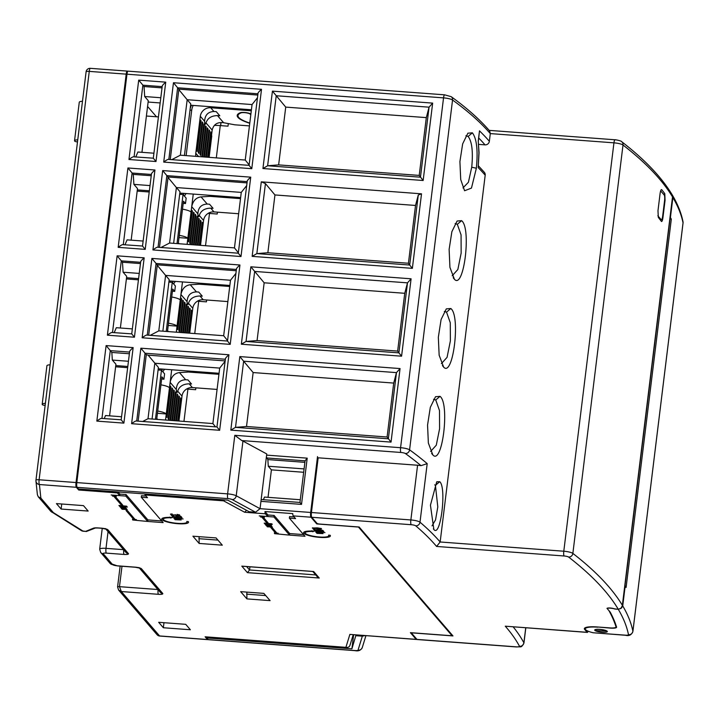 <?xml version="1.0" encoding="UTF-8"?>
<svg xmlns="http://www.w3.org/2000/svg" width="719" height="719" viewBox="0 0 719 719"><rect width="100%" height="100%" fill="white"/><g stroke="black" fill="none" stroke-linecap="round" stroke-linejoin="round"><path stroke-width="1.08" d="M317.304 528.007L320.279 528.474L319.173 528.896L313.322 528.097L317.322 527.863M314.823 529.84L318.283 530.218L315.74 530.271L314.877 529.427M322.229 530.514L319.38 530.424L319.047 530.038L320.467 529.966L323.155 530.73L320.332 529.813L313.808 529.741L322.193 530.901M268.951 523.935L271.431 524.313L270.506 524.663L265.635 524.007L268.969 523.809M122.572 506.257L126.077 506.931L122.958 506.706L122.59 506.104M144.789 493.935A3.972 0.863 94.3 0 0 145.121 494.978L147.467 497.701L141.284 497.233L163.132 522.605L147.692 521.455L125.834 496.083L119.66 495.616L117.314 492.901L78.695 490.007L76.358 487.293L39.419 484.534A3.972 0.863 -85.7 0 1 39.114 479.771A3.972 0.827 -173 0 0 35.959 480.193A3.972 0.827 -173 0 0 35.959 480.238A3.972 3.874 -6.1 0 0 39.419 484.534L40.866 498.105L53.359 512.62L83.179 531.206L85.642 531.395L93.452 528.186A6.345 1.321 7 0 1 98.063 527.917L101.442 528.168A5.554 1.159 7 0 1 107.94 529.84L128.386 553.576A5.554 1.159 7 0 1 124.072 554.439L106.304 553.118A3.972 0.827 -173 0 0 103.221 553.729L112.586 564.604A3.972 0.827 -173 0 0 117.233 565.799L135.001 567.129A5.554 1.159 7 0 1 141.499 568.801L162.728 593.445A5.554 1.159 7 0 1 158.405 594.307L121.331 591.539L119.48 586.668L121.987 566.248M264.969 511.542A3.972 0.863 -85.7 0 0 265.401 513.806L267.747 516.53L273.921 516.988L289.532 535.107L304.982 536.266L289.371 518.147L295.554 518.606L293.208 515.891A3.972 0.863 94.3 0 1 292.777 513.618L264.969 511.542L267.935 514.984L274.11 515.451L289.721 533.57L303.544 534.603M416.175 639.362A3.972 0.863 94.3 0 0 416.346 639.461L349.874 634.401L416.175 639.362L410.396 632.657L452.107 635.776L358.457 527.045L316.746 523.917L310.976 517.213L293.208 515.891M157.039 634.679L118.581 590.029L117.628 587.037A2.382 0.494 7 0 1 117.583 586.92L118.581 590.029L121.331 591.539L159.573 635.938A3.972 3.784 139.3 0 1 157.039 634.679A3.972 3.972 0 0 0 159.753 636.045A3.972 0.863 -85.7 0 1 159.573 635.938L207.458 639.524L205.122 636.8L345.902 647.334L349.874 634.401M83.476 505.628L56.441 503.606L61.124 509.043L88.158 511.065L83.476 505.628M185.709 624.326L158.674 622.303L163.357 627.741L190.391 629.763L185.709 624.326M266.974 516.467L259.244 515.891L266.974 516.467M288.759 535.053L274.541 533.651L288.759 535.053M262.031 516.61L260.566 517.006L261.806 517.096L266.641 522.722L268.034 522.821L263.19 517.204L264.43 517.294L262.031 516.61M272.097 527.53L270.704 527.431L275.548 533.049L274.307 532.959L276.707 533.642L278.172 533.246L276.932 533.156L272.097 527.53M118.887 495.562L111.157 494.987L118.887 495.562M146.919 521.392L132.7 519.99L146.919 521.392M113.944 495.697L112.479 496.092L113.719 496.191L121.367 505.071L122.76 505.178L115.103 496.29L116.343 496.38L113.944 495.697M127.443 510.616L126.05 510.508L133.698 519.388L132.467 519.298L134.857 519.981L136.331 519.585L135.091 519.495L127.443 510.616M311.255 531.053A13.49 2.804 -173 0 0 303.607 532.635A13.49 2.804 -173 0 0 316.657 537.066A13.49 2.804 -173 0 0 330.389 535.925A13.49 2.804 -173 0 0 330.129 535.269L328.583 535.152A11.908 2.472 -173 0 1 328.817 535.736A11.908 2.472 -173 0 1 316.702 536.742A11.908 2.472 -173 0 1 305.189 532.833A11.908 2.472 -173 0 1 312.082 531.44L314.356 531.215L311.282 530.82M169.298 517.392A13.49 2.804 -173 0 0 161.766 518.983A13.49 2.804 -173 0 0 174.816 523.405A13.49 2.804 -173 0 0 188.549 522.264A13.49 2.804 -173 0 0 188.288 521.608L186.742 521.491A11.908 2.472 -173 0 1 186.976 522.075A11.908 2.472 -173 0 1 174.861 523.081A11.908 2.472 -173 0 1 163.339 519.172A11.908 2.472 -173 0 1 170.115 517.779L172.515 517.554L169.325 517.168M317.367 527.863L312.334 528.025L320.602 529.058L321.573 528.896L321.24 528.51L317.367 527.863M313.178 529.004L314.167 529.085L313.196 528.86M314.769 530.847L322.849 531.449L315.695 531.925L324.961 532.617L316.908 531.835L323.874 531.35L314.787 530.667M316.045 532.339L320.98 532.707L316.486 532.842L322.121 533.381L316.926 533.354L323.038 533.606L321.977 533.228L322.606 533.094L322.22 532.653L316.063 532.195M171.41 514.786L179.786 515.298L177.126 514.355L178.833 515.047L177.917 515.28L172.147 514.786L171.392 514.346L172.174 513.959L170.466 514.13L171.455 514.418M171.338 515.352L172.326 515.424L171.356 515.199M175.885 516.134L176.973 516.745L175.166 516.79L173.117 516.341L173.926 515.784L172.479 515.82L172.129 516.269L173.189 516.646L176.82 517.006L178.042 516.709L176.82 516.143L179.975 516.377L181.754 517.374L180.828 516.296L175.912 515.927M172.92 517.186L181.008 517.797L173.854 518.264L183.12 518.956L175.068 518.183L182.024 517.689L172.946 517.015M174.205 518.678L179.867 519.253L174.51 519.028L180.352 519.819L175.077 519.693L181.197 519.945L180.136 519.567L180.766 519.433L180.379 518.992L174.223 518.534M264.215 523.261L271.944 523.836L264.233 523.108M269.005 523.809L264.808 523.944L271.701 524.807L272.231 524.349L269.005 523.809M265.518 524.762L269.625 525.068L265.877 525.185L270.641 525.715L266.246 525.607L271.342 525.814L270.461 525.508L270.659 525.023L265.527 524.636M266.542 525.949L271.665 526.901L267.27 526.802L272.366 527.009L271.485 526.694L271.683 526.218L266.551 525.832M118.941 505.61L126.661 506.185L118.959 505.466M127.398 507.03L122.41 506.068L121.421 505.996L121.969 506.625L119.669 506.455L127.398 507.03M120.334 507.219L125.457 508.171L121.062 508.072L126.158 508.279L125.277 507.965L125.474 507.479L120.343 507.102M121.358 508.414L125.466 508.719L121.718 508.836L126.481 509.367L122.086 509.259L127.182 509.465L126.301 509.151L126.499 508.675L121.367 508.288M270.083 600.626L246.905 598.891L240.667 591.647L263.837 593.382L270.083 600.626M222.315 545.173L199.145 543.438L192.908 536.194L216.077 537.929L222.315 545.173M350.117 644.601C349.767 646.776 348.364 647.693 345.902 647.334L205.301 636.908A3.972 0.863 -85.7 0 1 205.122 636.8M263.37 499.705L264.502 497.063L300.29 499.741M261.087 500.145L261.339 499.561L299.958 502.446L301.522 504.387L260.943 501.35M304.074 468.914L268.286 466.245L267.854 459.576L266.389 456.996M268.286 466.245L271.405 469.866L268.034 497.323M315.722 574.921L249.565 569.969L249.951 566.797M246.608 566.545L249.565 569.969L247.435 572.657L241.809 566.132L313.646 571.506L319.263 578.022L247.435 572.657M312.774 571.488L317.421 576.89L319.263 578.022M312.9 571.443L313.646 571.506M242.995 566.221L241.809 566.132M78.695 490.007A3.972 0.863 -85.7 0 1 78.326 488.749M127.667 71.46L127.443 71.199A3.972 0.863 94.3 0 0 127.272 71.091A3.972 0.863 94.3 0 0 126.193 74.147L76.043 482.539A3.972 0.863 94.3 0 0 76.358 487.293M147.575 106.457L156.463 116.775M207.458 639.524A3.972 0.863 94.3 0 0 207.638 639.622A3.972 0.863 94.3 0 0 208.007 639.317M50.878 511.416L81.786 530.865L85.642 531.395M83.027 531.215L81.786 530.865M93.452 528.186A3.972 3.64 -112.3 0 0 95.303 528.052L86.262 531.53M126.193 74.147L89.264 71.379A3.972 0.863 -85.7 0 1 90.333 68.332A3.972 3.972 0 0 0 86.1 71.801A3.972 0.827 7 0 1 89.264 71.379L39.114 479.771L76.043 482.539M37.397 494.744L38.287 496.793L40.866 498.105M51.669 512.09L53.359 512.62M61.124 509.043L61.744 504.001M117.314 492.901A3.972 0.863 -85.7 0 1 116.981 491.859M224.831 499.921L223.618 500.846L145.121 494.978M246.536 510.319L244.676 512.261L223.618 500.846M191.011 106.07L190.544 105.693M416.948 639.416L516.368 646.857A3.972 0.863 94.3 0 0 516.548 646.956L417.119 639.524A3.972 0.863 -85.7 0 1 416.948 639.416L411.717 633.349A2.382 0.494 -173 0 1 411.672 633.232A2.382 0.494 -173 0 1 413.569 632.981L452.961 635.92L359.149 527.009L319.757 524.061A2.382 0.494 -173 0 1 316.971 523.342L311.749 517.276A3.972 0.863 -85.7 0 1 311.435 512.512L318.158 457.805L417.577 465.238A7.936 1.654 7 0 1 421.019 465.66A1067.499 221.928 -173 0 0 405.399 453.536A3.972 0.827 -173 0 0 400.896 452.467L241.8 440.567A7.936 1.654 7 0 1 242.95 441.062L266.758 453.959L260.044 508.675L310.671 512.458A3.972 0.863 94.3 0 0 310.976 517.213M310.671 512.458L317.528 456.592M316.746 523.917L316.836 523.189M199.145 543.438L199.091 536.653M217.956 540.113L198.839 538.684M246.905 598.891L246.851 592.105M265.724 595.566L246.599 594.137M452.107 635.776L452.197 635.039M304.883 462.344L267.854 459.576M266.443 457.949L305.072 460.834L307.202 458.156L266.614 455.118M301.522 504.387L307.202 458.156M303.661 472.275L271.405 469.866M299.958 502.446L305.072 460.834M289.371 518.147L289.559 516.601L294.116 516.943M289.532 535.107L289.721 533.57M273.921 516.988L274.11 515.451M267.747 516.53L267.935 514.984M141.284 497.233L141.472 495.697L146.029 496.038M117.997 491.931L119.848 494.079L126.023 494.537L147.88 519.909L161.703 520.942M147.692 521.455L147.88 519.909M125.834 496.083L126.023 494.537M119.66 495.616L119.848 494.079M159.771 370.078L158.243 368.766L219.061 373.296M188.45 388.134L188.324 389.159M199.235 300.29L199.109 301.315M210.02 212.447L209.894 213.471M221.057 122.545L220.679 125.627M170.556 282.243L169.028 280.922L229.846 285.461M181.341 194.4L179.813 193.078M163.357 627.741L163.977 622.708M275.548 533.049L275.745 531.772M133.698 519.388L133.905 518.111M266.641 522.722L266.803 521.392M276.707 533.642L276.788 532.986M121.367 505.071L121.529 503.749M134.857 519.981L134.938 519.325M304.227 531.934A13.49 2.804 -173 0 0 305.216 532.599M328.844 535.502A13.49 2.804 -173 0 0 329.679 535.233M312.819 531.781L312.918 531.026M312.082 531.44L312.145 530.928M162.386 518.273A13.49 2.804 -173 0 0 163.375 518.938M187.003 521.841A13.49 2.804 -173 0 0 187.839 521.572M170.798 518.093L170.888 517.356M170.115 517.779L170.178 517.267M321.114 529.004L321.177 528.492M320.602 529.058L320.692 528.357M312.693 528.231L312.756 527.755M322.696 530.847L322.768 530.289M318.894 530.505L318.984 529.768M318.751 530.55L318.85 529.786M318.274 530.631L318.364 529.867M314.311 530.101L314.383 529.472M321.869 533.309L321.923 532.797M170.906 514.633L170.987 513.977M179.498 515.397L179.552 514.921M178.815 515.46L178.914 514.66M175.238 515.164L175.301 514.669M180.766 517.303L180.882 516.359M177.53 516.97L177.602 516.377M172.461 516.44L172.542 515.82M180.02 519.648L180.083 519.136M271.701 524.807L271.773 524.223M122.338 507.048L122.455 506.077M122.104 506.787L122.194 506.05M121.969 506.625L122.041 506.041M199.136 300.326L199.019 301.306M197.365 301.198A19.045 3.963 7 0 1 198.705 301.288L206.425 301.863L206.659 300.003M209.921 212.482L209.804 213.462M208.15 213.354A19.045 3.963 7 0 1 209.49 213.444L217.21 214.019L217.444 212.159M188.351 388.17L188.234 389.15M186.581 389.042A19.045 3.963 7 0 1 187.92 389.123L195.64 389.707L195.874 387.847M220.967 122.545L220.589 125.627M214.415 125.385A19.045 3.963 7 0 1 220.275 125.6L228.004 126.176L228.318 123.605M160.921 384.836A11.908 2.472 7 0 1 169.477 387.757L170.142 382.364C171.437 376.45 174.555 373.197 179.498 372.595L188.396 372.029L218.936 374.311M188.396 372.029L188.522 371.013M191.497 384.009L187.956 379.902L185.637 379.731C179.741 380.036 176.631 383.308 176.317 389.536L176.317 389.662A3.972 0.863 -85.7 0 0 176.937 392.475A3.972 0.863 -85.7 0 0 177.665 391.235L177.692 391.136C179.301 386.4 183.129 383.964 189.178 383.838L191.497 384.009M165.514 420.031L166.26 413.955A11.908 2.472 -173 0 0 157.704 411.034M165.532 420.031L165.595 419.348L166.224 420.085M176.317 389.536L170.142 382.364L171.688 369.755M178.941 421.028L181.997 396.133A9.527 9.077 -40.7 0 1 192.404 387.586L217.084 389.428M170.852 386.714L170.232 385.986L166.448 416.813L167.069 417.532L170.852 386.714L170.151 386.588M172.569 388.709L171.949 387.981L168.165 418.809L168.785 419.528L172.569 388.709L171.868 388.584M170.637 420.408L174.286 390.705L173.585 390.579M169.936 420.354L173.665 389.977L174.286 390.705M172.587 420.561L176.002 392.691L175.301 392.574M171.877 420.507L175.382 391.972L176.002 392.691M174.528 420.705L177.719 394.686L177.027 394.569M173.818 420.651L177.099 393.967L177.719 394.686M176.47 420.849L179.435 396.681L178.743 396.555M175.76 420.795L178.815 395.953L179.435 396.681M178.411 420.992L181.152 398.677L180.46 398.551M177.71 420.939L180.532 397.949L181.152 398.677M157.434 413.299L166.26 413.955L169.477 387.757M115.615 366.78L127.578 367.679M158.099 369.952L161.469 370.213L155.448 419.276M161.469 370.213L164.597 373.835L163.932 379.228L161.631 379.057M157.614 419.438L156.796 418.485L161.901 376.873L163.932 379.228M171.706 296.992A11.908 2.472 7 0 1 180.262 299.913L180.927 294.52C182.222 288.616 185.34 285.353 190.283 284.751L199.181 284.185L229.721 286.468M199.181 284.185L199.307 283.169M202.282 296.174L198.741 292.058L196.431 291.887C190.526 292.193 187.416 295.464 187.102 301.692L187.102 301.818A3.972 0.863 -85.7 0 0 187.722 304.631A3.972 0.863 -85.7 0 0 188.459 303.391L188.477 303.292C190.086 298.556 193.914 296.12 199.963 295.994L202.282 296.174M176.299 332.187L177.045 326.111A11.908 2.472 -173 0 0 168.498 323.191M176.326 332.187L176.38 331.504L177.018 332.241M187.102 301.692L180.927 294.52L182.473 281.911M189.726 333.194L192.791 308.298A9.527 9.077 -40.7 0 1 203.189 299.742L227.869 301.585M181.637 298.87L181.017 298.151L177.233 328.969L177.854 329.697L181.637 298.87L180.936 298.753M183.354 300.866L182.734 300.138L178.95 330.965L179.57 331.684L183.354 300.866L182.662 300.74M181.422 332.573L185.071 302.861L184.379 302.735M180.721 332.52L184.45 302.133L185.071 302.861M183.372 332.717L186.787 304.856L186.095 304.73M182.662 332.663L186.167 304.128L186.787 304.856M185.313 332.861L188.504 306.842L187.812 306.725M184.603 332.807L187.884 306.123L188.504 306.842M187.255 333.005L190.22 308.837L189.528 308.721M186.554 332.951L189.6 308.118L190.22 308.837M189.196 333.149L191.937 310.833L191.245 310.707M188.495 333.095L191.317 310.105L191.937 310.833M168.219 325.455L177.045 326.111L180.262 299.913M126.4 278.936L138.363 279.835M168.884 282.118L172.254 282.369L166.233 331.432M172.254 282.369L175.382 285.991L174.717 291.384L172.416 291.213M168.399 331.594L167.581 330.641L172.686 289.029L174.717 291.384M182.5 209.157A11.908 2.472 7 0 1 191.047 212.069L191.712 206.677C193.007 200.772 196.125 197.509 201.068 196.907L209.975 196.341L240.506 198.624M209.975 196.341L210.092 195.334M213.067 208.33L209.526 204.214L207.216 204.043C201.311 204.349 198.201 207.62 197.887 213.849L197.887 213.974A3.972 0.863 -85.7 0 0 198.507 216.796A3.972 0.863 -85.7 0 0 199.244 215.547L199.271 215.448C200.871 210.712 204.699 208.276 210.748 208.15L213.067 208.33M187.084 244.343L187.83 238.268A11.908 2.472 -173 0 0 179.283 235.356M187.111 244.343L187.174 243.669L187.803 244.397M197.887 213.849L191.712 206.677L193.258 194.076M200.52 245.35L203.576 220.454A9.527 9.077 -40.7 0 1 213.974 211.898L238.654 213.741M192.422 211.027L191.802 210.308L188.018 241.126L188.639 241.854L192.422 211.027L191.73 210.91M194.139 213.022L193.519 212.294L189.735 243.121L190.355 243.849L194.139 213.022L193.447 212.905M192.207 244.73L195.856 215.017L195.164 214.891M191.506 244.676L195.235 214.289L195.856 215.017M194.157 244.873L197.572 217.012L196.88 216.886M193.447 244.82L196.952 216.284L197.572 217.012M196.098 245.017L199.289 219.007L198.597 218.882M195.388 244.963L198.669 218.279L199.289 219.007M198.04 245.161L201.005 220.994L200.313 220.877M197.339 245.107L200.385 220.275L201.005 220.994M199.99 245.305L202.722 222.989L202.03 222.872M199.28 245.251L202.102 222.261L202.722 222.989M179.004 237.612L187.83 238.268L191.047 212.069M137.185 191.092L149.148 191.991M179.669 194.274L183.039 194.525L177.018 243.588M183.039 194.525L186.167 198.147L185.502 203.54L183.21 203.369M179.193 243.75L178.366 242.797L183.471 201.185L185.502 203.54M249.439 125.897L234.807 124.809L223.627 122.733C217.435 121.888 213.615 124.333 212.177 130.076L211.512 135.469A11.908 2.472 7 0 1 211.745 136.053L209.13 157.344M251.291 110.78L210.712 107.742A9.527 9.077 139.3 0 0 200.313 116.298L204.618 121.295C204.933 115.067 208.043 111.796 213.938 111.49L216.257 111.661L219.798 115.777L217.48 115.597L223.627 122.733M195.91 156.356A9.527 9.077 139.3 0 1 195.766 153.282L198.588 156.553M200.313 116.298L195.766 153.282M249.763 123.273A5.554 1.159 7 0 1 249.484 123.192A40.48 8.412 7 0 1 237.198 115.426A40.48 8.412 7 0 1 240.434 112.685A5.554 1.159 7 0 1 246.006 112.64A5.554 1.159 7 0 1 250.886 114.114M249.79 123.057A39.68 8.251 7 0 1 237.989 115.525A39.68 8.251 7 0 1 241.162 112.838A4.763 0.989 7 0 1 245.988 112.802A4.763 0.989 7 0 1 250.14 114.087L250.796 114.842M204.69 122.895L205.994 122.895C207.593 118.159 211.422 115.723 217.48 115.597M205.967 122.994A3.972 0.863 -85.7 0 1 205.23 124.234A3.972 0.863 -85.7 0 1 204.618 121.421L204.618 121.295M210.631 132.485L211.323 132.611L210.703 131.883L207.593 157.227M211.323 132.611L208.294 157.281M208.914 130.499L209.606 130.615L208.986 129.896L205.643 157.084M209.606 130.615L206.353 157.137M207.198 128.503L207.89 128.62L207.27 127.901L203.702 156.94M207.89 128.62L204.412 156.994M205.481 126.508L206.173 126.634L205.553 125.906L201.823 156.796M206.173 126.634L202.47 156.841M204.457 124.639L203.837 123.911L200.053 154.738L200.673 155.457L204.457 124.639L203.765 124.513M202.74 122.643L202.12 121.915L198.336 152.743L198.956 153.462L202.74 122.643L202.048 122.518M201.023 120.648L200.403 119.929L196.62 150.747L197.24 151.475L201.023 120.648L200.331 120.531M158.369 116.918L146.397 116.02M421.019 465.66L427.194 463.629A1071.463 222.755 -173 0 0 409.587 449.842L452.548 100.022A1071.463 222.755 7 0 1 490.295 133.59L489.351 141.292A1071.463 222.755 -173 0 0 479.483 130.858L478.243 141.005L479.052 152.635A3.972 1.025 179.8 0 1 478.908 152.904L478.18 167.599L479.052 152.635M479.483 130.858L478.405 140.789M427.194 463.629L420.004 522.192A1071.463 222.755 7 0 1 440.154 541.982L485.19 175.193A3.972 3.784 139.3 0 0 484.336 172.317L478.468 165.891M478.243 141.005L478.908 152.904M439.731 481.703L436.73 481.793L430.438 505.214L433.863 529.472C440.63 538.279 446.787 487.383 439.731 481.703L435.417 485.298L434.698 484.822M461.598 220.67C471.583 228.04 463.836 290.161 454.408 279.233L449.932 267.378L449.123 249.403L451.874 231.698L457.095 221.039L461.598 220.67L457.32 224.292L461.068 234.897L461.158 253.061L457.85 269.517L452.179 275.781M450.813 308.514C460.798 315.884 453.051 378.005 443.623 367.067L439.147 355.213L438.338 337.247L441.089 319.542L446.301 308.882L450.813 308.514L446.535 312.136L450.283 322.741L450.373 340.905L447.065 357.361L441.394 363.625M440.028 396.349C450.013 403.727 442.266 465.849 432.838 454.911L428.362 443.057L427.553 425.091L430.304 407.385L435.516 396.717L440.028 396.349L435.75 399.98L439.498 410.585L439.588 428.749L436.28 445.205L430.609 451.469M472.383 132.826L467.871 133.195L462.659 143.863L459.908 161.568L460.717 179.534L464.582 190.742L471.457 188.099L476.364 168.237C478.054 150.397 476.724 138.587 472.383 132.826L468.114 136.448L465.912 135.756M462.964 187.938L468.411 182.275L471.736 167.194C473.201 151.7 471.997 141.454 468.114 136.448M471.736 167.194L476.364 168.237M454.408 279.233L453.186 277.723M455.127 223.6L457.32 224.292M443.623 367.067L442.401 365.567M444.333 311.444L446.535 312.136M432.838 454.911L431.616 453.41M433.548 399.288L435.75 399.98M208.231 639.577L354.889 650.542A3.972 0.863 94.3 0 0 355.069 650.65L208.411 639.685A3.972 0.863 -85.7 0 1 208.231 639.577L206.829 637.951L206.946 637.025M77.131 487.347L78.533 488.983L227.752 500.145L249.169 511.748L255.569 512.225L232.228 499.579A3.972 0.827 -173 0 0 227.923 498.626L77.131 487.347A3.972 0.863 -85.7 0 1 76.816 482.593L126.966 74.201A3.972 0.863 -85.7 0 1 128.036 71.154L444.612 94.827A3.972 0.863 94.3 0 0 443.542 97.874A7.936 1.654 7 0 1 452.548 100.022A3.972 3.631 125.9 0 0 451.181 96.661L444.612 94.827A3.972 0.863 94.3 0 1 444.791 94.926M148.114 102.044L160.085 102.943M190.598 105.226L251.416 109.773M115.759 365.576L127.721 366.465M126.544 277.732L138.515 278.63M137.329 189.888L149.3 190.787M179.813 193.069L240.631 197.617M489.351 141.292A3.972 3.784 139.3 0 1 485.019 144.861L478.746 144.384M615.194 139.89A3.972 0.863 94.3 0 0 615.015 139.783A3.972 0.863 94.3 0 0 613.945 142.838A7.936 1.654 7 0 1 623.005 145.022A1293.697 268.96 7 0 1 672.517 196.916L622.339 605.749L620.749 608.535L618.223 609.2A1289.724 268.133 -173 0 0 568.639 557.081A3.972 0.827 -173 0 0 564.1 555.985A3.972 0.863 -85.7 0 1 563.795 551.221L613.945 142.838L490.295 133.59L489.693 130.993C479.95 119.651 467.107 108.201 451.155 96.643M672.58 196.575L672.202 194.84C661.732 177.377 644.898 159.663 621.683 141.697A3.972 3.667 127.8 0 1 623.005 145.022L572.863 553.414A7.936 1.654 -173 0 0 563.795 551.221L440.154 541.982L436.595 546.449A1067.499 221.928 7 0 0 415.735 525.832A3.972 0.827 7 0 0 411.169 524.708L311.749 517.276M618.223 609.2L616.093 609.038A2.382 0.494 -173 0 1 614.008 608.669A4.224 0.881 -173 0 0 609.766 607.986A4.224 0.881 -173 0 0 606.989 608.364L608.867 610.539A1278.867 265.877 -173 0 1 616.021 626.896A7.936 1.654 -173 0 1 616.039 627.049A7.936 1.654 -173 0 1 609.721 627.894L596.977 626.941A15.872 3.298 7 0 0 584.349 628.631A15.872 3.298 7 0 0 584.655 629.413L587.153 632.307A3.972 0.863 94.3 0 0 587.324 632.414A3.972 0.863 94.3 0 0 588.061 631.174M206.829 637.951L351.915 648.799L356.022 634.949M354.889 650.542A3.972 0.827 -173 0 0 358.044 650.156L362.331 636.18L355.932 635.704M351.915 648.799L353.631 634.778M232.228 499.579A3.972 3.433 -61.6 0 0 236.227 495.768L260.044 508.675L255.569 512.225M261.294 181.835L421.523 193.824L412.364 268.349L252.144 256.368L261.294 181.835L265.446 183.588L274.946 194.948L415.528 205.454L408.428 263.253L267.854 252.737L274.946 194.948M241.8 440.567L234.807 435.31L400.582 447.703L443.542 97.874L126.966 74.201M661.39 221.398C662.01 221.812 662.541 220.436 662.981 217.264L665.066 200.313L664.796 193.663A1293.697 268.96 -173 0 0 661.741 189.699C661.076 189.277 660.509 190.652 660.051 193.824L657.975 210.775L658.334 217.435A1293.697 268.96 7 0 1 661.39 221.398L661.417 221.434M660.788 190.472L661.255 189.654M663.772 194.498L664.796 193.663M129.591 352.076L121.178 419.788L101.954 418.44C101.334 418.045 99.635 418.934 96.84 421.1L106.115 345.587L133.15 347.61C130.481 349.928 129.294 351.411 129.591 352.076M109.585 415.843L115.93 364.227L112.335 360.066L111.84 352.445L106.115 345.587M111.84 352.445L129.285 353.757M215.529 426.843L212.887 423.572L148.006 418.719L154.819 363.239L219.699 368.092L225.002 361.423M121.556 416.741L105.522 415.546L104.255 418.521M112.335 360.066L128.368 361.262M152.069 419.024L158.405 367.409L148.15 355.159L225.065 360.911M138.138 421.055L146.29 354.683L148.15 355.159M148.006 418.719L142.829 421.406M136.727 420.957L145.04 353.236L146.29 354.683M228.93 354.773C226.26 357.091 225.074 358.574 225.371 359.239L216.958 426.951L136.718 421.046C136.098 420.642 134.39 421.532 131.604 423.698L140.87 348.185L228.93 354.773L219.655 430.286L131.604 423.698M225.272 359.239L145.04 353.236L140.87 348.185M219.655 430.286L216.958 426.951M219.699 368.092L212.887 423.572M184.423 155.493L190.769 103.878L187.174 99.716L252.054 104.561L257.357 97.892M141.949 152.32L148.285 100.705L144.69 96.535L160.723 97.73M170.259 159.456L178.833 89.614L187.174 99.716L180.361 155.187L171.913 159.582M178.833 89.614L178.806 89.138L257.708 95.043M252.054 104.561L245.242 160.04L180.361 155.187M153.911 153.21L137.877 152.015L135.81 156.877M249.133 164.867L245.242 160.04M251.776 168.686L249.08 165.352L168.839 159.438C168.219 159.043 166.511 159.933 163.716 162.099L173.468 82.73L261.518 89.318L251.776 168.686L163.716 162.099M261.518 89.318C258.858 91.637 257.672 93.119 257.968 93.785L249.08 165.352M168.848 159.348L177.638 87.781L173.468 82.73M257.869 93.785L177.638 87.781L178.806 89.138M77.751 139.819A7.936 1.654 -173 0 0 74.542 140.744A7.936 1.654 -173 0 0 74.704 141.131L74.74 141.176A2.382 0.494 -173 0 0 77.212 141.868L77.499 141.895M74.542 140.744L79.279 102.215A7.936 1.654 7 0 1 82.478 101.298M153.3 158.189L134.076 156.841C133.455 156.445 131.748 157.335 128.962 159.501L155.996 161.523L153.3 158.189L162.188 86.631C161.892 85.956 163.078 84.474 165.738 82.155L138.704 80.133L144.052 86.541L161.937 87.88M144.69 96.535L144.052 86.541M173.638 243.337L179.984 191.721L176.389 187.551L241.269 192.404L246.572 185.736M131.164 240.164L137.5 188.549L133.905 184.379L149.938 185.574M159.474 247.3L168.048 177.458L176.389 187.551L169.576 243.031L161.128 247.426M168.048 177.458L168.021 176.982L246.923 182.887M241.269 192.404L234.457 247.884L169.576 243.031M142.515 246.033L123.291 244.685C122.67 244.289 120.963 245.17 118.177 247.345L145.211 249.367L142.515 246.033L151.403 174.465C151.107 173.8 152.293 172.317 154.953 169.999L127.919 167.976L133.258 174.384L151.143 175.724M133.905 184.379L133.258 174.384M125.025 244.721L127.092 239.858L143.126 241.054M238.349 252.711L234.457 247.884M240.991 256.53L238.295 253.196L158.054 247.282C157.434 246.887 155.726 247.776 152.931 249.942L162.683 170.574L250.733 177.162L240.991 256.53L152.931 249.942M250.733 177.162C248.073 179.48 246.887 180.963 247.183 181.628L238.295 253.196M158.063 247.192L166.853 175.625L162.683 170.574M247.075 181.628L166.853 175.625L168.021 176.982M162.853 331.18L169.19 279.565L165.604 275.395L230.484 280.248L235.787 273.579M120.37 327.999L126.715 276.384L123.12 272.222L139.153 273.418M148.689 335.144L157.263 265.302L165.604 275.395L158.791 330.875L150.343 335.27M157.263 265.302L157.236 264.826L236.138 270.73M230.484 280.248L223.672 335.728L158.791 330.875M131.73 333.877L112.506 332.529C111.885 332.133 110.178 333.014 107.392 335.189L134.426 337.211L131.73 333.877L140.618 262.309C140.322 261.644 141.508 260.152 144.168 257.842L117.134 255.82L122.473 262.228L140.358 263.567M123.12 272.222L122.473 262.228M114.24 332.564L116.307 327.702L132.341 328.898M227.564 340.554L223.672 335.728M230.206 344.374L227.51 341.04L147.269 335.126C146.64 334.73 144.941 335.62 142.146 337.786L151.898 258.418L239.948 265.005L230.206 344.374L142.146 337.786M239.948 265.005C237.288 267.315 236.102 268.807 236.398 269.472L227.51 341.04M147.278 335.036L156.068 263.469L151.898 258.418M236.29 269.463L156.068 263.469L157.236 264.826M45.396 403.35A7.936 1.654 -173 0 0 42.187 404.267A7.936 1.654 -173 0 0 42.34 404.662L42.385 404.707A2.382 0.494 -173 0 0 44.857 405.39L45.135 405.417M42.187 404.267L46.924 365.737A7.936 1.654 7 0 1 50.123 364.821M96.84 421.1L123.875 423.123L121.178 419.788M230.808 430.124L235.517 427.356L246.518 426.493L253.142 372.559L243.633 361.199L396.466 372.622L388.341 438.788L235.517 427.356L243.633 361.199L239.831 356.588L400.061 368.568L391.037 442.104L230.808 430.124L239.831 356.588M253.142 372.559L393.715 383.074L396.466 372.622L400.061 368.568M393.715 383.074L387.092 437.008L391.037 442.104M387.092 437.008L246.518 426.493M419.213 175.409L278.639 164.894L285.731 107.104L426.313 117.619L419.213 175.409L423.149 180.505L262.929 168.525L272.429 91.133L432.658 103.114L423.149 180.505M404.743 293.298L397.643 351.088L257.069 340.581L264.161 282.792L404.743 293.298L407.493 282.855L411.088 278.801L401.579 356.193L241.35 344.212L250.859 266.812L411.088 278.801M262.929 168.525L267.63 165.756L276.231 95.744L429.063 107.176L420.462 177.189L267.63 165.756L278.639 164.894M285.731 107.104L272.429 91.133M432.658 103.114L429.063 107.176L426.313 117.619M415.528 205.454L418.278 195.011L409.677 265.032L408.428 263.253M418.278 195.011L421.523 193.824M252.144 256.368L256.845 253.6L409.677 265.032L412.364 268.349M265.446 183.588L256.845 253.6L267.854 252.737M401.579 356.193L398.892 352.867L246.06 341.444L254.661 271.431L407.493 282.855L398.892 352.867L397.643 351.088M257.069 340.581L246.06 341.444L241.35 344.212M250.859 266.812L264.161 282.792M587.324 632.414L505.268 626.186L587.153 632.307M606.944 631.498A5.95 1.24 -173 0 0 599.862 629.449A5.95 1.24 -173 0 0 595.125 630.078A5.95 1.24 -173 0 0 595.584 630.653L606.998 631.075M362.331 636.18L364.803 635.614M433.359 528.86L433.863 529.472M432.029 525.868L435.534 519.918L437.799 506.931L435.417 485.298M622.735 605.919A1293.697 268.96 -173 0 1 632.9 631.255A3.972 3.874 168.5 0 1 628.496 634.688A1289.724 268.133 -173 0 0 618.277 609.29L621.504 608.04L622.735 605.919L625.188 585.877A1293.697 268.96 -173 0 1 626.096 587.441L671.321 219.124A1293.697 268.96 7 0 0 670.414 217.56L670.018 217.39M618.277 609.29L614.799 609.029A4.494 0.935 -173 0 0 610.467 608.193A4.494 0.935 -173 0 0 607.07 608.454L610.188 612.076A1279.389 265.985 7 0 1 616.578 627.103A7.936 1.654 7 0 1 616.596 627.256A7.936 1.654 7 0 1 610.278 628.1L597.929 627.013M593.157 632.756L625.332 635.165A3.972 0.863 94.3 0 0 625.521 635.272L593.157 632.756A15.872 3.298 7 0 1 585.275 628.873A15.872 3.298 7 0 1 597.911 627.184M602.279 632.253A6.345 1.321 -173 0 0 607.33 631.579A6.345 1.321 -173 0 0 599.781 629.35A6.345 1.321 -173 0 0 594.73 630.033A6.345 1.321 -173 0 0 602.279 632.253M669.838 218.873L671.321 219.124M670.414 217.56L672.876 197.527L672.229 194.894M672.876 197.527A1293.697 268.96 7 0 1 683.041 222.863A3.972 3.874 168.5 0 0 682.996 221.65C681.19 212.833 677.622 203.944 672.274 194.975L672.256 194.939M657.867 215.691A4.763 1.043 94.3 0 0 658.047 216.024L661.165 219.646A4.763 1.043 94.3 0 0 661.381 219.771A4.763 1.043 94.3 0 0 662.675 216.113L664.563 200.7A4.763 1.043 94.3 0 0 664.194 194.993L661.076 191.371A4.763 1.043 94.3 0 0 660.86 191.245A4.763 1.043 94.3 0 0 660.464 191.542M265.401 513.806L244.676 512.261M37.397 494.735L35.95 481.101A3.972 3.972 0 0 1 35.959 480.193L86.1 71.801A3.972 0.827 7 0 0 86.1 71.846L35.968 480.157M95.438 527.998L98.233 528.016A3.972 0.863 -85.7 0 1 98.063 527.917M98.233 528.016L101.613 528.267A3.972 0.863 -85.7 0 1 101.442 528.168M105.945 529.085A3.972 3.784 -40.7 0 0 107.94 529.84M105.801 529.031L125.852 552.318A3.972 3.784 -40.7 0 0 128.386 553.576M123.74 549.864A3.972 0.863 94.3 0 0 124.072 554.439M123.569 549.667L105.999 548.354A3.972 0.863 94.3 0 0 106.304 553.118M108.048 531.647L105.999 548.354A7.936 1.654 -173 0 0 99.68 549.199L100.687 552.471A3.972 3.784 -40.7 0 0 103.221 553.729M100.687 552.471L110.052 563.345A3.972 3.784 -40.7 0 0 112.586 564.604M110.052 563.345L117.413 565.907A3.972 0.863 -85.7 0 1 117.233 565.799M117.413 565.907L135.172 567.237A3.972 0.863 -85.7 0 1 135.001 567.129M139.504 568.046A3.972 3.784 -40.7 0 0 141.499 568.801M139.351 567.992L160.193 592.186A3.972 3.784 -40.7 0 0 162.728 593.445M158.081 589.733A3.972 0.863 94.3 0 0 158.405 594.307M157.91 589.535L119.48 586.668A2.382 0.494 7 0 0 117.583 586.911L120.145 566.105M194.741 333.562L198.705 301.288M205.526 245.718L209.49 213.444M183.956 421.406L187.92 389.123M216.311 157.883L220.275 125.6M176.389 391.136L177.665 391.235M192.404 387.586L189.178 383.838M185.637 379.731L179.498 372.595M181.997 396.133L177.692 391.136M162.88 371.84A13.49 12.861 139.3 0 1 164.588 369.224M187.174 303.292L188.459 303.391M203.189 299.742L199.963 295.994M196.431 291.887L190.283 284.751M192.791 308.298L188.477 303.292M173.665 284.005A13.49 12.861 139.3 0 1 175.373 281.381M197.968 215.448L199.244 215.547M213.974 211.898L210.748 208.15M207.216 204.043L201.068 196.907M203.576 220.454L199.271 215.448M184.45 196.161A13.49 12.861 139.3 0 1 186.158 193.537M193.24 105.423A13.49 12.861 -40.7 0 0 191.703 110.214L186.131 155.619M191.703 110.214A2.382 0.494 -173 0 0 189.978 110.313M210.712 107.742L213.938 111.49M205.994 122.895L212.177 130.076M211.512 135.469L208.825 157.317M478.18 167.599A1071.463 222.755 7 0 1 485.19 175.193M516.548 646.956C521.643 646.399 520.978 648.286 523.944 643.065A7.936 1.654 -173 0 0 523.89 642.813A1071.463 222.755 -173 0 0 513.177 626.869M516.368 646.857A3.972 0.827 -173 0 0 519.504 646.309A3.972 3.838 -28.1 0 0 523.89 642.813L525.733 627.804M485.019 144.861A1067.499 221.928 -173 0 0 478.746 138.021M568.639 557.081A3.972 3.667 -52.2 0 0 572.863 553.414A1293.697 268.96 -173 0 1 622.366 605.308L672.517 196.916M519.504 646.309A1067.499 221.928 -173 0 0 505.268 626.186M564.1 555.985L436.595 546.449M317.313 458.336L318.086 458.398M242.95 441.062L236.227 495.768A7.936 1.654 -173 0 0 227.608 493.872L76.816 482.593M227.923 498.626A3.972 0.863 -85.7 0 1 227.608 493.872L234.807 435.31M123.875 423.123L133.15 347.61M117.134 255.82L107.392 335.189M134.426 337.211L144.168 257.842M127.919 167.976L118.177 247.345M145.211 249.367L154.953 169.999M138.704 80.133L128.962 159.501M155.996 161.523L165.738 82.155M405.399 453.536A3.972 3.631 -54.1 0 0 409.587 449.842A7.936 1.654 -173 0 0 400.582 447.703A3.972 0.863 -85.7 0 0 400.896 452.467M311.435 512.512L410.864 519.954L417.577 465.238M411.169 524.708A3.972 0.863 94.3 0 1 410.864 519.954A7.936 1.654 7 0 1 420.004 522.192A3.972 3.703 130.5 0 1 415.735 525.832M662.523 217.138L662.981 217.264M101.972 418.35L110.286 350.638L129.492 352.076M162.09 86.622L142.874 85.184L134.094 156.751M151.305 174.465L132.089 173.027L123.3 244.595M140.52 262.3L121.304 260.871L112.515 332.439M584.655 629.413L584.835 627.948M616.156 625.791L616.021 626.896M358.044 650.156A3.972 3.883 17.1 0 0 362.295 647.513M682.996 221.65L683.05 222.98A7.936 1.654 7 0 0 683.041 222.863L632.9 631.255A7.936 1.654 7 0 1 632.909 631.381A7.936 1.654 7 0 1 632.864 631.507M625.332 635.165A3.972 0.827 -173 0 0 628.496 634.688M625.512 635.272C629.134 636.225 631.597 634.931 632.909 631.372L683.05 222.98A7.936 1.654 7 0 1 683.014 223.097M670.018 218.864L624.973 585.76M661.165 219.646L659.997 219.565M349.982 645.249L353.209 634.742M242.411 566.23L313.259 571.524M105.405 528.573L106.061 529.139L101.613 528.267M138.965 567.543L139.621 568.1L135.172 567.237M159.753 636.045L207.638 639.622M102.242 528.33L99.68 549.199M90.333 68.332L127.272 71.091M38.296 496.811L50.869 511.398M305.341 531.521L305.189 532.833M328.889 535.17L328.817 535.736M163.501 517.86L163.339 519.172M187.048 521.509L186.976 522.075M162.584 369.081L161.685 370.456M173.369 281.237L172.47 282.612M184.154 193.393L183.255 194.777M191.38 105.28L190.211 108.362M237.989 115.525L238.187 113.881M489.154 130.373L615.015 139.783C614.601 139.477 621.773 140.888 621.683 141.697M317.304 458.398L318.077 458.461M411.672 633.232L411.726 632.756M595.179 629.619L595.125 630.078M616.183 625.863L616.039 627.049M525.814 627.813L523.944 643.065M355.069 650.65C358.565 651.369 360.983 650.309 362.304 647.468L365.917 635.695M585.275 628.873L585.428 627.633M661.381 219.771L660.087 219.681"/></g></svg>
